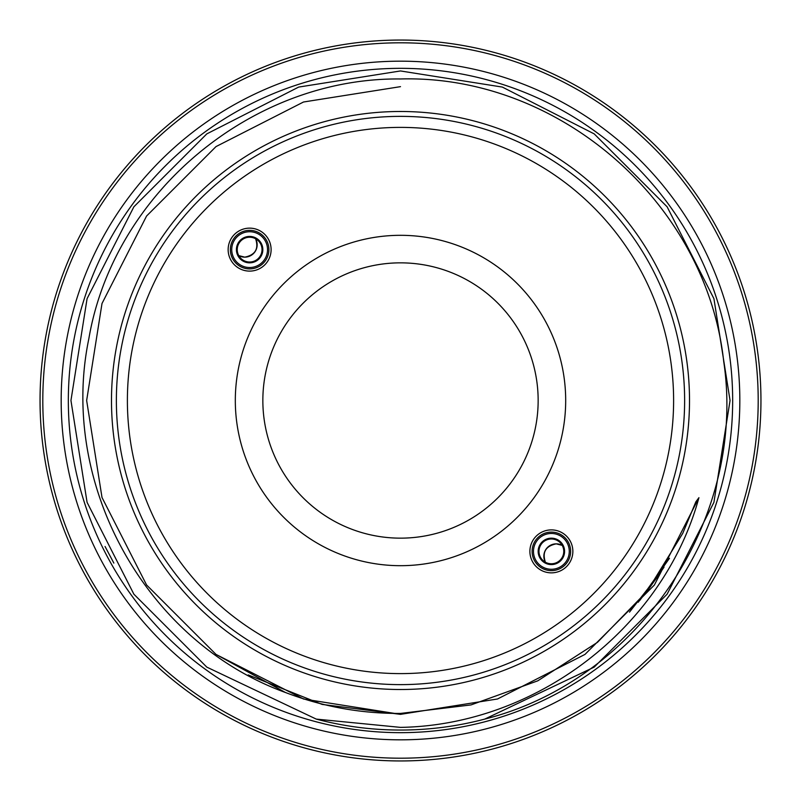 <?xml version="1.0" encoding="UTF-8"?>
<svg xmlns="http://www.w3.org/2000/svg" width="801" height="801" viewBox="0 0 801 801"><rect width="100%" height="100%" fill="white"/><g stroke="black" fill="none" stroke-linecap="round" stroke-linejoin="round"><path stroke-width="1.2" d="M111.489 400.5A289.011 289.011 0 0 0 400.5 689.511A289.011 289.011 0 0 0 689.511 400.5A289.011 289.011 0 0 0 400.5 111.489A289.011 289.011 0 0 0 111.489 400.5M61.176 400.5A339.324 339.324 0 0 0 400.5 739.824A339.324 339.324 0 0 0 739.824 400.5A339.324 339.324 0 0 0 400.5 61.176A339.324 339.324 0 0 0 61.176 400.5M551.368 563.764A12.385 12.385 0 0 1 538.983 551.368A12.385 12.385 0 0 1 551.368 538.983A12.385 12.385 0 0 1 563.764 551.368A12.385 12.385 0 0 1 551.368 563.764M551.368 564.585A13.216 13.216 0 0 1 538.162 551.368A13.216 13.216 0 0 1 551.368 538.162A13.216 13.216 0 0 1 564.585 551.368A13.216 13.216 0 0 1 551.368 564.585M551.368 569.271A17.892 17.892 0 0 1 533.476 551.368A17.892 17.892 0 0 1 551.368 533.476A17.892 17.892 0 0 1 569.271 551.368A17.892 17.892 0 0 1 551.368 569.271M551.368 570.642A19.274 19.274 0 0 1 532.104 551.368A19.274 19.274 0 0 1 551.368 532.104A19.274 19.274 0 0 1 570.642 551.368A19.274 19.274 0 0 1 551.368 570.642M551.368 572.855A21.487 21.487 0 0 1 529.892 551.368A21.487 21.487 0 0 1 551.368 529.892A21.487 21.487 0 0 1 572.855 551.368A21.487 21.487 0 0 1 551.368 572.855M249.632 237.236A12.385 12.385 0 0 1 262.017 249.632A12.385 12.385 0 0 1 249.632 262.017A12.385 12.385 0 0 1 237.236 249.632A12.385 12.385 0 0 1 249.632 237.236M249.632 236.415A13.216 13.216 0 0 1 262.838 249.632A13.216 13.216 0 0 1 249.632 262.838A13.216 13.216 0 0 1 236.415 249.632A13.216 13.216 0 0 1 249.632 236.415M249.632 231.729A17.892 17.892 0 0 1 267.524 249.632A17.892 17.892 0 0 1 249.632 267.524A17.892 17.892 0 0 1 231.729 249.632A17.892 17.892 0 0 1 249.632 231.729M249.632 230.358A19.274 19.274 0 0 1 268.896 249.632A19.274 19.274 0 0 1 249.632 268.896A19.274 19.274 0 0 1 230.358 249.632A19.274 19.274 0 0 1 249.632 230.358M249.632 228.145A21.487 21.487 0 0 1 271.108 249.632A21.487 21.487 0 0 1 249.632 271.108A21.487 21.487 0 0 1 228.145 249.632A21.487 21.487 0 0 1 249.632 228.145M400.5 235.314A165.186 165.186 0 0 1 565.686 400.5A165.186 165.186 0 0 1 400.5 565.686A165.186 165.186 0 0 1 235.314 400.5A165.186 165.186 0 0 1 400.5 235.314M400.5 538.152A137.652 137.652 0 0 0 538.152 400.5A137.652 137.652 0 0 0 400.5 262.848A137.652 137.652 0 0 0 262.848 400.5A137.652 137.652 0 0 0 400.5 538.152M400.5 127.389A273.111 273.111 0 0 0 127.389 400.5A273.111 273.111 0 0 0 400.5 673.611A273.111 273.111 0 0 0 673.611 400.5A273.111 273.111 0 0 0 400.5 127.389M400.5 684.625A284.125 284.125 0 0 1 116.375 400.5A284.125 284.125 0 0 1 400.5 116.375A284.125 284.125 0 0 1 684.625 400.5A284.125 284.125 0 0 1 400.5 684.625M400.5 40.05A360.45 360.45 0 0 0 40.05 400.5A360.45 360.45 0 0 0 400.5 760.95A360.45 360.45 0 0 0 760.95 400.5A360.45 360.45 0 0 0 400.5 40.05M400.5 42.803A357.697 357.697 0 0 0 42.803 400.5A357.697 357.697 0 0 0 400.5 758.197A357.697 357.697 0 0 0 758.197 400.5A357.697 357.697 0 0 0 400.5 42.803M400.5 70.949L298.663 87.079L206.798 133.887L133.887 206.798L87.079 298.663L70.949 400.5L87.079 502.337L133.887 594.202L206.798 667.113L316.245 719.098L206.798 667.113L133.887 594.202L87.079 502.337L70.949 400.5L87.079 298.663L133.887 206.798L206.798 133.887L298.663 87.079L400.5 70.949L298.663 87.079L206.798 133.887L133.887 206.798L87.079 298.663L70.949 400.5L87.079 502.337L133.887 594.202L206.798 667.113L316.245 719.098L206.798 667.113L133.887 594.202L87.079 502.337L70.949 400.5L87.079 298.663L133.887 206.798L206.798 133.887L298.663 87.079L400.5 70.949L502.337 87.079L594.202 133.887L667.113 206.798L713.921 298.663L730.051 400.5L713.921 502.337L667.113 594.202L594.202 667.113L484.755 719.098L594.202 667.113L667.113 594.202L713.921 502.337L730.051 400.5L713.921 298.663L667.113 206.798L594.202 133.887L502.337 87.079L400.5 70.949L502.337 87.079L594.202 133.887L667.113 206.798L713.921 298.663L730.051 400.5L713.921 502.337L667.113 594.202L594.202 667.113L484.755 719.098L594.202 667.113L667.113 594.202L713.921 502.337L730.051 400.5L713.921 298.663L667.113 206.798L594.202 133.887L502.337 87.079L400.5 70.949L298.663 87.079L206.798 133.887L133.887 206.798L87.079 298.663L70.949 400.5L87.079 502.337L133.887 594.202L206.798 667.113L316.245 719.098A329.551 329.551 0 0 0 484.755 719.098L594.202 667.113L667.113 594.202L713.921 502.337L730.051 400.5L713.921 298.663L667.113 206.798L594.202 133.887L502.337 87.079L400.5 70.949L298.663 87.079L206.798 133.887L133.887 206.798L87.079 298.663L70.949 400.5L87.079 502.337L133.887 594.202L206.798 667.113L316.245 719.098L400.5 727.378C535.589 725.245 663.198 628.294 698.933 497.671L695.879 501.776L682.752 533.336L646.968 591.458L597.466 642.332L537.771 680.83L471.008 704.92L400.5 713.431C360.85 713.631 322.493 706.652 285.426 692.495C145.271 641.591 58.693 483.614 88.841 338.733C113.792 192.34 252.415 77.327 400.5 78.969C559.098 74.483 706.482 202.773 723.714 361.481C747.083 518.277 639.228 680.169 484.755 719.098L594.202 667.113L667.113 594.202L713.921 502.337L730.051 400.5L713.921 298.663L667.113 206.798L594.202 133.887L502.337 87.079L400.5 70.949L298.663 87.079L206.798 133.887L133.887 206.798L87.079 298.663L70.949 400.5L87.079 502.337L133.887 594.202L206.798 667.113L316.245 719.098L206.798 667.113M105.051 546.482L113.842 563.073M68.335 400.5A332.165 332.165 0 0 1 400.5 68.335A332.165 332.165 0 0 1 732.665 400.5A332.165 332.165 0 0 1 400.5 732.665A332.165 332.165 0 0 1 68.335 400.5M545.391 562.222C542.057 552.179 545.671 546.052 556.234 543.849A12.385 12.385 0 0 1 562.222 545.391L556.234 543.849A12.385 12.385 0 0 0 545.391 562.222M255.609 238.778C258.943 248.821 255.329 254.948 244.766 257.151A12.385 12.385 0 0 1 238.778 255.609L244.766 257.151A12.385 12.385 0 0 0 255.609 238.778M248.24 674.953L322.162 704.419L400.5 714.352L497.491 698.993L584.98 654.417L654.357 585.06L698.933 497.671L654.357 585.06L584.98 654.417L497.491 698.993L400.5 714.352L303.509 698.993L216.02 654.417L146.583 584.98L102.007 497.491L86.648 400.5L102.007 303.509L146.583 216.02L216.02 146.583L303.509 102.007L400.5 86.648L303.509 102.007L216.02 146.583L146.583 216.02L102.007 303.509L86.648 400.5L102.007 497.491L146.583 584.98L216.02 654.417L303.509 698.993L400.5 714.352L497.491 698.993L584.98 654.417M400.5 86.648L303.509 102.007L216.02 146.583L146.583 216.02L102.007 303.509L86.648 400.5L102.007 497.491L146.583 584.98L216.02 654.417L285.426 692.495M629.486 612.124L660.575 572.495M647.448 590.838L663.999 567.228M639.649 600.55L658.702 575.288M638.227 602.242L669.476 558.277"/></g></svg>
